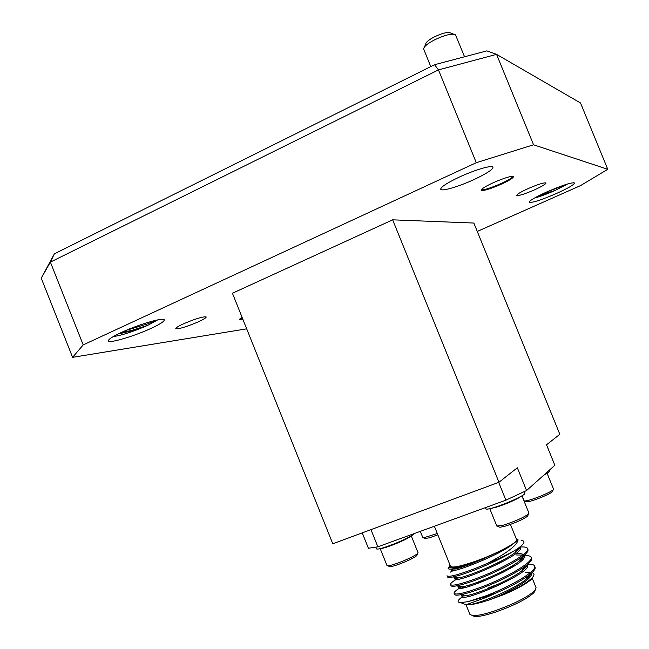 <?xml version="1.0" encoding="UTF-8"?>
<svg xmlns="http://www.w3.org/2000/svg" width="649" height="649" viewBox="0 0 649 649"><rect width="100%" height="100%" fill="white"/><g stroke="black" fill="none" stroke-linecap="round" stroke-linejoin="round"><path stroke-width="0.97" d="M424.478 46.955L425.687 44.108C425.89 42.226 428.811 39.8 434.449 36.839C442.788 32.945 448.224 31.696 450.755 33.075L453.578 34.154M464.538 56.779L455.549 34.908C452.369 33.164 445.449 34.778 434.789 39.735C427.594 43.515 423.87 46.59 423.635 48.951L430.774 66.612M198.472 321.766C186.385 326.893 178.824 329.181 175.782 328.629C175.725 327.834 178.256 326.244 183.383 323.867C195.633 318.675 203.234 316.379 206.187 316.963C206.22 317.783 203.648 319.381 198.472 321.766M534.646 189.784C524.546 194.132 518.583 196.006 516.758 195.398C516.92 194.286 520.668 192.047 528.002 188.664C538.224 184.267 544.227 182.377 546.012 183.002C545.785 184.154 541.996 186.417 534.646 189.784M424.835 538.427L429.297 537.859L437.832 534.817M420.317 531.353L422.848 537.648L423.489 537.851L437.312 533.527M535.19 590.16L534.005 592.594C527.191 598.897 514.341 605.403 495.471 612.121C485.882 615.268 478.994 616.728 474.8 616.518L472.253 615.585M465.925 604.503L469.925 614.425L472.699 615.625C477.088 615.844 484.324 614.295 494.4 610.993C514.243 603.919 527.742 597.088 534.898 590.493L536.066 587.702L532.212 578.186M487.229 588.367L498.602 584.043M522.315 570.503L522.713 569.66M504.005 571.883L501.677 572.661M509.57 567.461L513.124 566.747M449.968 564.93L449.927 564.971C446.723 569.392 454.746 568.41 474.013 562.026L479.538 560.014L474.03 562.196C465.114 565.571 458.21 567.753 453.335 568.719C448.767 569.53 447.234 569.068 448.727 567.323M510.439 524.433L516.596 539.627C518.64 542.191 495.585 554.319 474.46 561.596C460.044 566.488 452.061 568.062 450.528 566.317L434.376 526.234M496.615 592.788L486.693 597.234L468.018 604.041L465.317 604.584L460.701 602.613L467.832 601.688L486.117 596.626L496.615 592.788C510.536 586.639 521.212 580.847 528.659 575.412C533.559 571.704 535.693 568.946 535.068 567.129L534.622 566.025C534.038 564.679 531.742 564.095 527.742 564.297M462.299 596.829C457.294 600.43 456.758 602.361 460.701 602.613M529.406 574.844L530.314 574.86M533.235 576.499L531.985 578.713C527.556 583.135 518.113 588.456 503.648 594.671C518.243 588.051 527.88 582.283 532.553 577.375C534.646 574.884 534.427 573.343 531.912 572.734M529.414 572.475L525.252 572.734M486.88 563.624L474.825 568.638C457.837 575.022 448.564 577.391 447.007 575.76L447.453 576.856C447.721 577.578 449.57 577.61 453.01 576.945C458.478 575.777 465.901 573.383 475.279 569.773C490.749 563.656 503.924 557.223 514.819 550.474C507.315 554.757 498.002 559.138 486.88 563.624C506.723 553.305 517.131 545.371 518.089 539.822L516.028 538.232M453.262 570.503L450.641 572.102L451.882 570.463M467.832 601.688L485.809 595.855C510.682 586.501 537.64 570.731 534.622 566.025M465.382 586.144L461.885 588.083M458.875 588.067L458.121 589.065C455.136 591.077 453.789 592.505 454.097 593.34L454.535 594.443C454.86 595.32 456.977 595.401 460.871 594.687C466.396 593.575 473.64 591.312 482.605 587.913C500.549 580.847 514.803 573.611 525.374 566.188C530.055 562.651 532.099 560.03 531.507 558.343L531.06 557.24C530.476 555.893 528.059 555.374 523.816 555.682M461.536 586.956L459.46 588.205M454.097 593.34C455.76 595.238 465.114 593.056 482.142 586.777C506.983 577.359 533.997 561.742 531.06 557.24M501.279 561.831L497.053 563.178M456.304 579.379L454.373 580.587C451.55 582.469 450.276 583.784 450.552 584.546L450.998 585.649C451.29 586.445 453.27 586.501 456.937 585.812C462.429 584.668 469.771 582.348 478.938 578.843C497.142 571.631 511.526 564.338 522.072 556.972C526.55 553.605 528.505 551.139 527.945 549.557L527.499 548.454C526.939 547.164 524.546 546.701 520.32 547.05M450.552 584.546C452.166 586.315 461.471 584.035 478.483 577.707C503.291 568.216 530.363 552.761 527.499 548.454M527.012 565.449L526.25 565.514M523.329 556.842L522.072 556.972L518.381 561.807C521.764 559.243 523.532 557.215 523.67 555.739M519.614 548.243L518.291 548.405M549.395 470.136L549.752 471.02C549.865 471.547 548.081 472.74 544.397 474.597M547.066 473.186L553.548 489.135L553.191 489.768C551.512 491.196 547.561 493.216 541.347 495.82C533.356 499.04 527.848 500.777 524.822 501.02L524.124 500.809L522.072 495.739M546.847 473.316L543.375 475.522M552.624 491.115L552.348 491.764C550.831 493.062 547.277 494.879 541.696 497.223C534.508 500.111 529.552 501.669 526.826 501.888L526.177 501.604M485.46 507.615L485.979 508.897C486.344 509.465 488.867 509.059 493.556 507.664C505.749 504.086 526.266 494.668 524.814 493.354L524.132 491.666M490.303 508.565L495.941 507.331C504.427 504.614 512.004 501.482 518.681 497.953L521.463 496.096M489.784 508.686L496.81 526.047L503.186 525.219C514.787 521.488 523.224 517.756 528.497 514.04L528.967 513.197L521.926 495.828M499.049 526.907L499.9 527.272L504.825 526.282C515.249 522.932 522.834 519.573 527.58 516.215L527.945 515.355M414.086 533.624C412.951 535.344 406.996 538.483 396.223 543.051C384.662 547.667 378.107 549.63 376.534 548.932L375.812 547.139M410.906 536.098C409.016 537.761 404.173 540.236 396.377 543.513C388.427 546.718 383.178 548.405 380.614 548.559M411.271 535.887L418.053 552.745L417.631 553.516C415.498 555.341 410.744 557.807 403.378 560.914C395.858 563.957 390.674 565.587 387.826 565.806L386.991 565.555L380.209 548.665M417.072 554.863L416.747 555.641C414.825 557.296 410.549 559.519 403.921 562.31C397.172 565.044 392.507 566.512 389.935 566.707L389.157 566.374M118.637 333.748C127.504 332.231 137.255 329.4 147.915 325.238L157.796 319.852M538.581 195.844L555.13 190.417L567.153 184.324L562.521 185.622M556.501 193.475C541.404 199.965 532.31 202.91 529.203 202.318C529.122 200.801 535.044 197.32 546.961 191.861C563.162 184.933 572.377 181.996 574.608 183.075C573.797 184.9 567.77 188.372 556.501 193.475M151.087 328.37C134.757 335.987 109.795 343.475 108.48 341.017C107.831 339.662 112.082 336.831 121.209 332.531C138.829 324.249 165.162 316.704 164.286 320.03C163.994 321.636 159.589 324.419 151.087 328.37M474.021 179.554C458.77 186.636 441.304 191.763 440.72 189.232C440.744 187.017 446.95 182.961 459.346 177.072C474.946 169.787 492.607 164.676 493.005 167.223C492.802 169.584 486.474 173.689 474.021 179.554M545.996 192.299L567.859 183.886M539.83 195.219L554.773 190.579C546.442 194.238 539.668 196.728 534.468 198.05M125.833 330.479L147.412 323.948L156.977 320.022M120.154 333.026L133.118 329.992L147.931 325.254C133.694 331.509 122.134 335.282 113.251 336.588M239.806 319.016L242.604 318.627M242.823 319.178L239.668 319.397L242.118 317.41M481.234 189.849C484.462 190.003 491.082 187.894 501.109 183.505C507.972 180.325 511.98 177.948 513.14 176.366M501.385 184.17C490.076 189.07 483.335 191.106 481.169 190.271C481.266 188.956 485.249 186.466 493.126 182.775C504.581 177.81 511.363 175.757 513.481 176.617C513.31 177.98 509.278 180.495 501.385 184.17M526.566 490.539L517.334 467.783L498.967 482.256L332.775 543.773L232.431 293.243L392.661 219.833L473.859 223.053L559.836 434.303L546.523 444.792L554.846 465.268L526.566 490.539L505.904 500.168L498.683 482.361M246.693 328.832L72.599 357.339L41.244 278.161L54.394 253.791L434.57 64.722L486.831 50.873L496.566 54.362L533.567 144.792L607.756 169.3L580.514 102.972L496.566 54.362L438.464 69.905L50.379 262.115L83.194 344.903L476.285 162.696L438.464 69.905L434.57 64.722M607.756 169.3L580.457 185.646L477.275 231.442M533.567 144.792L476.285 162.696M83.194 344.903L72.599 357.339M54.394 253.791L50.379 262.115L41.244 278.161M498.967 482.256L392.661 219.833M370.96 529.641L377.856 546.823L368.413 548.259L362.239 532.87M505.904 500.168L377.856 546.823M464.984 604.6L469.081 604.706C473.754 604.446 480.609 602.807 489.638 599.79L503.648 594.671M528.578 575.525L529.819 575.631M479.538 560.014L492.956 554.376C502.188 550.271 509.043 546.669 513.537 543.562L518.089 539.822M521.131 540.406C525.625 540.82 524.814 543.318 518.673 547.902L514.819 550.474M485.006 579.354L475.036 584.424M468.927 586.404L470.079 584.798M469.081 604.706L470.695 604.438C482.564 602.515 513.375 589.243 525.041 580.133C528.448 577.537 530.355 575.412 530.752 573.757M461.585 594.792L461.536 595.393C461.804 596.115 463.564 596.18 466.801 595.571C478.508 593.624 510.106 580.011 521.715 570.958C525.106 568.386 526.947 566.309 527.215 564.735M458.08 585.982L457.991 586.599C458.235 587.256 459.881 587.296 462.924 586.712C474.451 584.733 506.837 570.779 518.381 561.807M523.24 554.595C522.25 553.646 519.614 553.41 515.322 553.905M454.584 577.18L454.446 577.813C454.673 578.405 456.215 578.421 459.07 577.853C470.395 575.85 503.567 561.555 515.038 552.664C518.364 550.157 520.052 548.21 520.109 546.815M513.537 543.562C500.622 554.798 450.471 574.406 451.347 570.122L450.925 569.084L455.217 569.011C464.311 566.893 476.893 562.018 492.956 554.376M489.638 599.79C510.828 591.71 533.786 578.04 531.133 573.757L531.036 573.521M461.536 595.393L461.974 596.488C461.934 602.88 532.813 572.596 527.572 564.971L527.418 564.573M458.567 587.012L458.429 587.694C458.259 593.77 529.122 563.478 524.019 556.185M522.607 555.098L516.052 554.952M454.446 577.813L454.892 578.908C454.592 584.66 525.43 554.368 520.457 547.399M452.012 568.946L451.599 569.392M474.8 616.518L472.699 615.625M522.826 569.506L523.005 569.944M525.99 577.31L526.623 578.876M531.985 578.713L532.553 577.375M552.348 491.764L553.191 489.768M499.9 527.272L497.726 526.331M389.935 566.707L387.826 565.806M529.625 201.328L529.203 202.318M109.243 339.346L108.48 341.017M162.591 319.292L164.286 320.03M573.611 182.677L574.608 183.075M416.747 555.641L417.631 553.516M527.58 516.215L528.497 514.04M526.826 501.888L524.822 501.02M468.075 595.303L468.529 596.423M534.005 592.594L534.898 590.493M457.991 586.599L458.429 587.694M468.018 604.041L470.695 604.438M528.659 575.412L525.041 580.133M460.871 594.687L466.801 595.571M525.374 566.188L521.715 570.958M456.937 585.812L462.924 586.712M453.01 576.945L459.07 577.853M518.673 547.902L515.038 552.664M453.335 568.719L455.217 569.011M453.172 568.751L452.678 569.408M425.428 538.678L423.489 537.851"/></g></svg>
